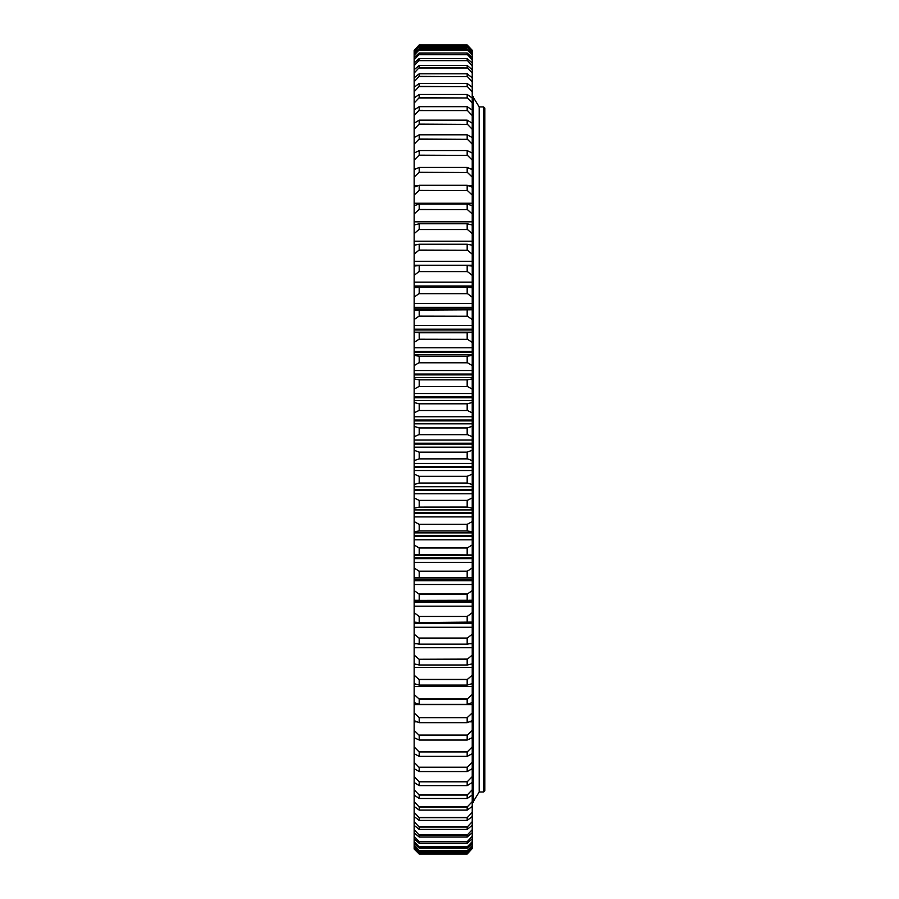 <?xml version="1.0" encoding="UTF-8"?>
<svg xmlns="http://www.w3.org/2000/svg" width="899" height="899" viewBox="0 0 899 899"><rect width="100%" height="100%" fill="white"/><g stroke="black" fill="none" stroke-linecap="round" stroke-linejoin="round"><path stroke-width="1.35" d="M483.595 106.925L484.853 108.183L484.853 790.727L483.595 791.985L483.595 106.925L479.178 106.925L479.178 791.985L479.178 106.925L473.492 97.62M419.192 45.152L414.147 50.277L419.192 44.95L467.177 44.95L419.192 45.152L467.177 44.95L472.233 50.277L467.177 45.152M467.177 46.804L467.177 46.197L419.192 46.197L419.192 46.804L467.502 47.119L418.878 47.119L414.147 52.018L414.147 51.086L419.192 46.197M467.177 46.197L472.233 51.086L472.233 52.018L467.502 47.119M467.177 49.895L467.177 48.883L419.192 48.883L419.192 49.895L467.502 50.209L418.878 50.209L414.147 55.176L414.147 53.625L419.192 48.883M467.177 48.883L472.233 53.625L472.233 55.176L467.502 50.209M467.177 54.412L467.177 53.007L419.192 53.007L419.192 54.412L467.502 54.727L418.878 54.727L414.147 59.75L414.147 57.592L419.192 53.007M467.177 53.007L472.233 57.592L472.233 59.75L467.502 54.727M467.177 60.345L467.177 58.559L419.192 58.559L419.192 60.345L467.502 60.649L418.878 60.649L414.147 65.717L414.147 62.964L419.192 58.559M467.177 58.559L472.233 62.964L472.233 65.717L467.502 60.649M467.177 67.672L467.177 65.492L419.192 65.492L419.192 67.672L467.502 67.976L418.878 67.976L414.147 73.055L414.147 69.706L419.192 65.492M467.177 65.492L472.233 69.706L472.233 73.055L467.502 67.976M467.177 76.37L467.177 73.808L419.192 73.808L419.192 76.37L467.502 76.662L418.878 76.662L414.147 81.753L414.147 77.82L419.192 73.808M467.177 73.808L472.233 77.82L472.233 81.753L467.502 76.662M467.177 86.394L467.177 83.472L419.192 83.472L419.192 86.394L467.502 86.686L418.878 86.686L414.147 91.754L414.147 87.259L419.192 83.472M467.177 83.472L472.233 87.259L472.233 91.754L467.502 86.686M467.177 97.721L467.177 94.451L419.192 94.451L419.192 97.721L467.502 98.002L418.878 98.002L414.147 103.037L414.147 97.991L419.192 94.451M467.177 94.451L472.233 97.991L472.233 103.037L467.502 98.002M467.177 110.319L467.177 106.689L419.192 106.689L419.192 110.319L467.502 110.577L418.878 110.577L414.147 115.566L414.147 109.981L419.192 106.689M467.177 106.689L472.233 109.981L472.233 115.566L467.502 110.577M467.177 124.118L467.177 120.163L419.192 120.163L419.192 124.118L467.502 124.377L418.878 124.377L414.147 129.287L414.147 123.197L419.192 120.163M467.177 120.163L472.233 123.197L472.233 129.287L467.502 124.377M467.177 139.087L467.177 134.805L419.192 134.805L419.192 139.087L467.502 139.334L418.878 139.334L414.147 144.155L414.147 137.569L419.192 134.805M467.177 134.805L472.233 137.569L472.233 144.155L467.502 139.334M467.177 155.167L467.177 150.583L419.192 150.583L419.192 155.167L467.502 155.392L418.878 155.392L414.147 160.112L414.147 153.066L419.192 150.583M467.177 150.583L472.233 153.066L472.233 160.112L467.502 155.392M467.177 172.293L467.177 167.428L419.192 167.428L419.192 172.293L467.502 172.518L418.878 172.518L414.147 177.114L414.147 169.619L419.192 167.428M467.177 167.428L472.233 169.619L472.233 177.114L467.502 172.518M467.177 190.419L467.177 185.284L419.192 185.284L419.192 190.419L467.502 190.622L418.878 190.622L414.147 195.083L414.147 187.172L419.192 185.284M467.177 185.284L472.233 187.172L472.233 195.083L467.502 190.622M467.177 209.467L467.177 204.084L419.192 204.084L419.192 209.467L467.502 209.658L418.878 209.658L414.147 213.962L414.147 205.669L419.192 204.084M467.177 204.084L472.233 205.669L472.233 213.962L467.502 209.658M467.177 229.38L467.177 223.761L419.192 223.761L419.192 229.38L467.502 229.548L418.878 229.548L414.147 233.684L414.147 225.031L419.192 223.761M467.177 223.761L472.233 225.031L472.233 233.684L467.502 229.548M467.177 250.079L467.177 244.247L419.192 244.247L419.192 250.079L467.502 250.237L418.878 250.237L414.147 254.181L414.147 245.202L419.192 244.247M467.177 244.247L472.233 245.202L472.233 254.181L467.502 250.237M467.177 271.487L467.177 265.463L419.192 265.463L419.192 271.487L467.502 271.633L418.878 271.633L414.147 275.386L414.147 266.104L419.192 265.463M467.177 265.463L472.233 266.104L472.233 275.386L467.502 271.633M467.177 293.535L467.177 287.343L419.192 287.343L419.192 293.535L467.502 293.658L418.878 293.658L414.147 297.198L414.147 287.669L419.192 287.343M467.177 287.343L472.233 287.669L472.233 297.198L467.502 293.658M467.177 316.145L467.177 309.807L419.192 309.807L419.192 316.145L467.502 316.246L418.878 316.246L414.147 319.561L414.147 309.807L419.192 309.807M467.177 309.807L472.233 309.807L472.233 319.561L467.502 316.246M467.177 339.226L467.177 332.765L419.192 332.765L419.192 339.226L467.502 339.316L418.878 339.316L414.147 342.395L414.147 332.439L419.192 332.765M467.177 332.765L472.233 332.439L472.233 342.395L467.502 339.316M467.177 362.713L467.177 356.139L419.192 356.139L419.192 362.713L467.502 362.78L418.878 362.78L414.147 365.612L414.147 355.498L419.192 356.139M467.177 356.139L472.233 355.498L472.233 365.612L467.502 362.78M467.177 386.491L467.177 379.85L419.192 379.85L419.192 386.491L467.502 386.548L418.878 386.548L414.147 389.121L414.147 378.895L419.192 379.85M467.177 379.85L472.233 378.895L472.233 389.121L467.502 386.548M467.177 410.517L467.177 403.808L419.192 403.808L419.192 410.517L467.502 410.54L418.878 410.54L414.147 412.843L414.147 402.538L419.192 403.808M467.177 403.808L472.233 402.538L472.233 412.843L467.502 410.54M467.177 434.667L467.177 427.935L419.192 427.935L419.192 434.667L467.502 434.678L418.878 434.678L414.147 436.712L414.147 426.351L419.192 427.935M467.177 427.935L472.233 426.351L472.233 436.712L467.502 434.678M467.177 458.872L467.177 452.141L419.192 452.141L419.192 458.872L467.502 458.861L472.233 460.614L472.233 484.482L467.177 483.044L467.177 476.324L419.192 476.324L419.192 483.044L467.177 483.044M419.192 458.872L414.147 460.614L414.147 450.242L419.192 452.141M467.177 452.141L472.233 450.242L472.233 460.614M419.192 483.044L414.147 484.482L414.147 474.144L419.192 476.324M467.177 476.324L472.233 474.144M467.177 507.103L467.177 500.428L419.192 500.428L419.192 507.103L467.502 507.058L472.233 508.216L472.233 531.747L467.177 530.949L467.177 524.342L419.192 524.342L419.192 530.949L467.177 530.949M419.192 507.103L414.147 508.216L414.147 497.945L419.192 500.428M467.177 500.428L472.233 497.945L472.233 508.216M419.192 530.949L414.147 531.747L414.147 521.577L419.192 524.342M467.177 524.342L472.233 521.577M467.177 554.503L467.177 547.985L419.192 547.985L419.192 554.503L472.233 554.986L472.233 577.843L467.177 577.675L467.177 571.27L419.192 571.27L419.192 577.675L467.177 577.675M419.192 554.503L414.147 554.986L414.147 544.951L419.192 547.985M467.177 547.985L472.233 544.951L472.233 554.986M419.192 577.675L414.147 577.843L414.147 567.977L419.192 571.27M467.177 571.27L472.233 567.977M467.177 600.397L467.177 594.127L419.192 594.127L419.192 600.397L467.48 600.285M419.192 600.397L414.147 600.24L414.147 590.587L419.192 594.127M467.177 594.127L472.233 590.587L472.233 600.24L468.716 600.285M467.177 622.58L467.177 616.467L419.192 616.467L419.192 622.58L472.233 622.097L472.233 643.336L467.177 644.134L467.177 638.211L419.192 638.211L419.192 644.134L467.177 644.134M419.192 622.58L414.147 622.097L414.147 612.691L419.192 616.467M467.177 616.467L472.233 612.691L472.233 622.097M419.192 644.134L414.147 643.336L414.147 634.2L419.192 638.211M467.177 638.211L472.233 634.2M467.177 665.002L467.177 659.27L419.192 659.27L419.192 665.002L467.177 665.002L472.233 663.878L472.233 655.056L467.502 659.102L419.192 659.27M419.192 665.002L414.147 663.878L414.147 655.056L418.878 659.102M467.177 685.094L467.177 679.588L419.192 679.588L419.192 685.094L467.177 685.094L472.233 683.656L472.233 702.602L467.177 704.344L467.177 699.074L419.192 699.074L419.192 704.344L467.177 704.344M419.192 685.094L414.147 683.656L414.147 675.183L419.192 679.588M467.177 679.588L472.233 675.183L472.233 683.656M419.192 704.344L414.147 702.602L414.147 694.489L419.192 699.074M467.177 699.074L472.233 694.489M467.177 722.672L467.177 717.672L419.192 717.672L419.192 722.672L467.177 722.672L472.233 720.627L472.233 737.697L467.177 740.034L467.177 735.303L419.192 735.303L419.192 740.034L467.177 740.034M419.192 722.672L414.147 720.627L414.147 712.929L419.192 717.672M467.177 717.672L472.233 712.929L472.233 720.627M419.192 740.034L414.147 737.697L414.147 730.415L419.192 735.303M467.177 735.303L472.233 730.415M467.177 756.351L467.177 751.912L419.192 751.912L419.192 756.351L467.177 756.351L472.233 753.722L472.233 746.9L467.502 751.676L419.192 751.912M419.192 756.351L414.147 753.722L414.147 746.9L418.878 751.676M467.177 771.567L467.177 767.443L419.192 767.443L419.192 771.567L467.177 771.567L472.233 768.667L472.233 782.467L467.177 785.636L467.177 781.838L419.192 781.838L419.192 785.636L467.177 785.636M419.192 771.567L414.147 768.667L414.147 762.33L419.192 767.443M467.177 767.443L472.233 762.33L472.233 768.667M419.192 785.636L414.147 782.467L414.147 776.624L419.192 781.838M467.177 781.838L472.233 776.624M467.177 798.492L467.177 795.042L419.192 795.042L419.192 798.492L467.177 798.492L472.233 795.076L472.233 806.448L467.177 810.111L467.177 806.999L419.192 806.999L419.192 810.111L467.177 810.111M419.192 798.492L414.147 795.076L414.147 789.76L419.192 795.042M467.177 795.042L472.233 789.76L472.233 795.076M419.192 810.111L414.147 806.448L414.147 801.661L419.192 806.999M467.177 806.999L472.233 801.661M467.177 820.427L467.177 817.685L419.192 817.685L419.192 820.427L467.177 820.427L472.233 816.539L472.233 825.316L467.177 829.417L467.177 827.058L419.192 827.058L419.192 829.417L467.177 829.417M419.192 820.427L414.147 816.539L414.147 812.314L419.192 817.685M467.177 817.685L472.233 812.314L472.233 816.539M419.192 829.417L414.147 825.316L414.147 821.664L419.192 827.058M467.177 827.058L472.233 821.664M467.177 837.059L467.177 835.07L419.192 835.07L419.192 837.059L467.177 837.059L472.233 832.744L472.233 838.801L467.177 843.296L467.177 841.7L419.192 841.7L419.192 843.296L467.177 843.296M419.192 837.059L414.147 832.744L414.147 829.687L419.192 835.07M467.177 835.07L472.233 829.687L472.233 832.744M419.192 843.296L414.147 838.801L414.147 836.351L419.192 841.7M467.177 841.7L472.233 836.351M467.177 848.139L467.177 846.937L419.192 846.937L419.192 848.139L467.177 848.139L472.233 843.476L472.233 846.723L467.177 851.544L467.177 850.735L419.192 850.735L419.192 851.544L467.177 851.544M419.192 848.139L414.147 843.476L414.147 841.621L419.192 846.937M467.177 846.937L472.233 841.621L472.233 843.476M419.192 851.544L414.147 846.723L414.147 845.487L419.192 850.735M467.177 850.735L472.233 845.487M467.177 853.511L419.192 853.106L467.177 853.511L472.233 848.555L467.177 854.05L419.192 854.05L467.502 853.713L419.192 854.039L414.147 849.004L418.878 853.713L414.147 848.971L414.147 847.937L419.192 853.106M419.192 853.511L414.147 848.555M467.177 853.106L472.233 848.555M414.147 846.723L414.147 847.937M414.147 843.476L414.147 845.487M414.147 838.801L414.147 841.621M414.147 832.744L414.147 836.351M414.147 825.316L414.147 829.687M414.147 816.539L414.147 821.664M414.147 806.448L414.147 812.314M414.147 795.076L414.147 801.661M414.147 782.467L414.147 789.76M414.147 768.667L414.147 776.624M414.147 753.272L414.147 762.33M414.147 737.697L414.147 746.9M414.147 720.627L414.147 730.415M414.147 702.602L414.147 712.929M414.147 683.656L414.147 694.489M414.147 663.518L414.147 675.183M414.147 643.055L414.147 655.056M414.147 622.097L414.147 634.2M414.147 599.633L414.147 612.691M414.147 577.843L414.147 590.587M414.147 554.986L414.147 567.977M414.147 531.747L414.147 544.951M414.147 508.216L414.147 521.577M414.147 484.482L414.147 497.945M414.147 460.614L414.147 474.144M414.147 436.712L414.147 450.242M414.147 412.843L414.147 426.351M414.147 389.121L414.147 402.538M414.147 365.612L414.147 378.895M414.147 342.395L414.147 355.498M414.147 319.561L414.147 332.439M414.147 297.198L414.147 310.121L472.233 309.807M414.147 275.386L414.147 288.557M414.147 254.181L414.147 266.104M414.147 233.684L414.147 245.877M414.147 213.962L414.147 225.806M414.147 195.083L414.147 205.669M414.147 177.114L414.147 187.172M414.147 160.112L414.147 169.619M414.147 144.155L414.147 153.1M414.147 129.287L414.147 138.424M414.147 115.566L414.147 123.197M414.147 103.037L414.147 109.981M414.147 91.754L414.147 97.991M414.147 81.753L414.147 87.259M414.147 73.055L414.147 77.82M414.147 65.717L414.147 69.706M414.147 59.75L414.147 62.964M414.147 55.176L414.147 57.592M414.147 52.018L414.147 53.625M414.147 50.277L414.147 51.086M472.233 50.277L472.233 51.086M472.233 52.018L472.233 53.625M472.233 55.176L472.233 57.592M472.233 59.75L472.233 62.964M472.233 65.717L472.233 69.706M472.233 73.055L472.233 77.82M472.233 81.753L472.233 87.259M472.233 91.754L472.233 97.991M472.233 103.037L472.233 109.981M472.233 115.566L472.233 123.197M472.233 129.287L472.233 138.424M472.233 144.155L472.233 153.1M472.233 160.112L472.233 169.619M472.233 177.114L472.233 187.172M472.233 195.083L472.233 205.669M472.233 213.962L472.233 225.806M472.233 233.684L472.233 245.877M472.233 254.181L472.233 266.104M472.233 275.386L472.233 288.557M472.233 297.198L472.233 310.121M472.233 319.561L472.233 332.439M472.233 342.395L472.233 355.498M472.233 365.612L472.233 378.895M472.233 389.121L472.233 402.538M472.233 412.843L472.233 426.351M472.233 436.712L472.233 450.242M472.233 484.482L472.233 497.945M472.233 531.747L472.233 544.951M472.233 577.843L472.233 590.587M472.233 599.633L472.233 612.691M472.233 643.055L472.233 655.056M472.233 663.518L472.233 675.183M472.233 702.602L472.233 712.929M472.233 737.697L472.233 746.9M472.233 753.272L472.233 762.33M472.233 782.467L472.233 789.76M472.233 806.448L472.233 812.314M472.233 825.316L472.233 829.687M472.233 838.801L472.233 841.621M472.233 846.723L472.233 847.937M467.502 852.791L418.878 852.791M467.502 850.42L418.878 850.42M467.502 846.622L418.878 846.622M467.502 841.397L418.878 841.397M467.502 834.766L418.878 834.766M467.502 826.754L418.878 826.754M467.502 817.393L418.878 817.393M467.502 806.718L418.878 806.718M467.502 794.772L418.878 794.772M467.502 781.579L418.878 781.579M467.502 767.195L418.878 767.195M467.502 735.079L418.878 735.079M467.502 717.458L418.878 717.458M467.502 698.871L418.878 698.871M467.502 679.408L418.878 679.408M467.502 638.054L418.878 638.054M467.502 616.332L418.878 616.332M467.502 594.014L418.878 594.014M467.502 571.18L418.878 571.18M467.502 547.907L418.878 547.907M467.502 524.274L418.878 524.274M467.502 500.383L418.878 500.383M467.502 476.313L418.878 476.313M467.502 452.141L418.878 452.141M467.502 45.467L418.878 45.467M472.233 738.068L471.413 738.068M414.956 738.068L414.147 738.068M472.233 721.83L469.177 721.83M417.192 721.83L414.147 721.83M472.233 704.602L414.147 704.602M472.233 686.476L414.147 686.476M472.233 667.496L414.147 667.496M472.233 647.741L414.147 647.741M472.233 643.785L469.076 643.785M417.293 643.785L414.147 643.785M472.233 627.266L414.147 627.266M472.233 623.355L414.147 623.355M472.233 622.602L414.147 622.602M472.233 606.162L414.147 606.162M472.233 602.308L414.147 602.308M472.233 601.532L414.147 601.532M472.233 584.496L414.147 584.496M472.233 580.709L414.147 580.709M472.233 579.911L414.147 579.911M472.233 555.537L414.147 555.537M472.233 562.347L414.147 562.347M472.233 558.65L414.147 558.65M472.233 557.829L414.147 557.829M472.233 532.871L414.147 532.871M472.233 539.793L414.147 539.793M472.233 536.186L414.147 536.186M472.233 535.366L414.147 535.366M472.233 509.913L414.147 509.913M472.233 516.914L414.147 516.914M472.233 513.419L414.147 513.419M472.233 512.587L414.147 512.587M472.233 486.73L414.147 486.73M472.233 493.787L414.147 493.787M472.233 490.427L414.147 490.427M472.233 489.584L414.147 489.584M472.233 463.423L414.147 463.423M472.233 470.514L414.147 470.514M472.233 467.278L414.147 467.278M472.233 466.435L414.147 466.435M472.233 440.061L414.147 440.061M472.233 447.163L414.147 447.163M472.233 444.072L414.147 444.072M472.233 443.229L414.147 443.229M472.233 416.743L414.147 416.743M472.233 423.811L414.147 423.811M472.233 420.889L414.147 420.889M472.233 420.047L414.147 420.047M472.233 393.526L414.147 393.526M472.233 400.561L414.147 400.561M472.233 397.796L414.147 397.796M472.233 396.965L414.147 396.965M472.233 370.523L414.147 370.523M472.233 377.479L414.147 377.479M472.233 374.894L414.147 374.894M472.233 374.063L414.147 374.063M472.233 347.789L414.147 347.789M472.233 354.667L414.147 354.667M472.233 352.262L414.147 352.262M472.233 351.442L414.147 351.442M472.233 325.427L414.147 325.427M472.233 329.978L414.147 329.978M472.233 329.169L414.147 329.169M472.233 303.514L414.147 303.514M472.233 308.121L414.147 308.121M472.233 307.334L414.147 307.334M472.233 282.117L414.147 282.117M472.233 286.77L414.147 286.77M472.233 285.994L414.147 285.994M472.233 261.317L414.147 261.317M472.233 265.992L471.278 265.992M415.091 265.992L414.147 265.992M472.233 265.25L414.147 265.25M472.233 241.19L414.147 241.19M472.233 221.817L414.147 221.817M472.233 203.253L414.147 203.253M472.233 185.576L467.738 185.576M418.631 185.576L414.147 185.576M472.233 168.832L470.391 168.832M415.99 168.832L414.147 168.832M473.492 801.279L479.178 791.985L483.595 791.985M418.889 600.285L417.653 600.285M472.233 577.922L414.147 577.922M414.147 332.169L472.233 332.169M473.357 97.395L473.492 802.088L472.233 803.346M473.492 96.822L472.233 95.552"/></g></svg>
